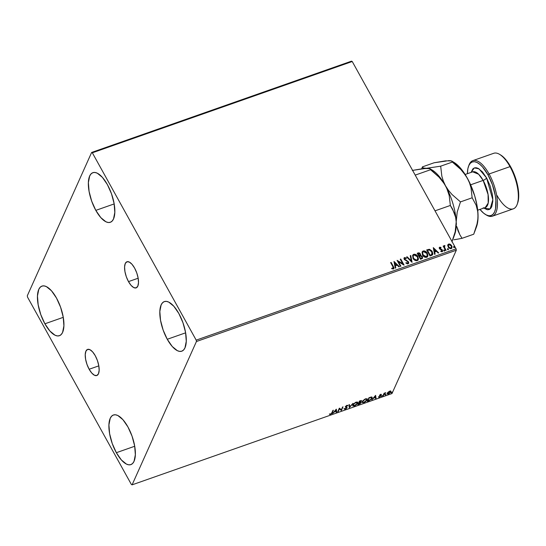 <?xml version="1.0" encoding="UTF-8"?>
<svg xmlns="http://www.w3.org/2000/svg" width="546" height="546" viewBox="0 0 546 546"><rect width="100%" height="100%" fill="white"/><g stroke="black" fill="none" stroke-linecap="round" stroke-linejoin="round"><path stroke-width="0.82" d="M89.148 369.253L98.812 365.861L89.148 369.253L86.985 364.407L85.613 359.268L85.237 354.613L85.927 351.16L87.572 349.426L89.919 349.672L92.608 351.87L95.243 355.685A13.841 5.562 70.6 0 1 96.785 375.525A13.841 5.562 70.6 0 1 89.148 369.253A13.841 5.562 70.6 0 1 87.606 349.406A13.841 5.562 70.6 0 1 95.243 355.685L97.406 360.531L98.785 365.67L99.154 370.318L98.464 373.778L96.819 375.512L94.478 375.266L91.783 373.061L89.148 369.253M128.494 281.606L138.158 278.214L128.494 281.606L126.324 276.767L124.952 271.621L124.584 266.974L125.266 263.513L126.911 261.78L129.259 262.032L131.955 264.23L134.582 268.038A13.841 5.562 70.6 0 1 136.125 287.885A13.841 5.562 70.6 0 1 128.494 281.606A13.841 5.562 70.6 0 1 126.952 261.766A13.841 5.562 70.6 0 1 134.582 268.038L136.753 272.884L138.124 278.023L138.493 282.678L137.804 286.131L136.166 287.872L133.818 287.619L131.122 285.421L128.494 281.606M95.809 210.374L114.169 203.924L95.809 210.374L91.694 201.167L89.087 191.407L88.377 182.562L89.687 175.996L91.046 173.894L92.806 172.7L94.908 172.461L97.263 173.178L102.382 177.354L107.385 184.596A26.297 10.565 70.6 0 1 110.312 222.29A26.297 10.565 70.6 0 1 95.809 210.374A26.297 10.565 70.6 0 1 92.881 172.672A26.297 10.565 70.6 0 1 107.385 184.596L111.5 193.796L114.107 203.562L114.81 212.401L113.507 218.966L112.148 221.069L110.388 222.263L108.285 222.509L105.924 221.785L100.805 217.608L95.809 210.374M116.353 452.702L134.712 446.253L116.353 452.702L112.237 443.495L109.623 433.736L108.92 424.89L110.231 418.325L111.589 416.223L113.35 415.028L115.452 414.783L117.806 415.506L122.925 419.683L127.921 426.924A26.297 10.565 70.6 0 1 130.849 464.619A26.297 10.565 70.6 0 1 116.353 452.702A26.297 10.565 70.6 0 1 113.425 415.001A26.297 10.565 70.6 0 1 127.921 426.924L132.043 436.124L134.65 445.891L135.353 454.729L134.05 461.295L132.692 463.397L130.924 464.591L128.829 464.837L126.467 464.114L121.349 459.937L116.353 452.702M44.895 323.792L63.261 317.342L44.895 323.792L40.779 314.592L38.172 304.825L37.469 295.987L38.773 289.421L40.131 287.319L41.899 286.124L43.994 285.879L46.355 286.595L51.474 290.772L56.47 298.014A26.297 10.565 70.6 0 1 59.398 335.715A26.297 10.565 70.6 0 1 44.895 323.792A26.297 10.565 70.6 0 1 41.967 286.097A26.297 10.565 70.6 0 1 56.47 298.014L60.586 307.221L63.193 316.98L63.902 325.819L62.592 332.391L61.234 334.493L59.473 335.688L57.371 335.926L55.016 335.21L49.898 331.033L44.895 323.792M167.267 339.278L185.626 332.828L167.267 339.278L163.145 330.071L160.538 320.311L159.835 311.473L161.138 304.907L162.496 302.805L164.264 301.604L166.359 301.365L168.721 302.081L173.84 306.258L178.835 313.5A26.297 10.565 70.6 0 1 181.763 351.194A26.297 10.565 70.6 0 1 167.267 339.278A26.297 10.565 70.6 0 1 164.339 301.583A26.297 10.565 70.6 0 1 178.835 313.5L182.951 322.7L185.565 332.466L186.268 341.305L184.958 347.87L183.599 349.972L181.838 351.167L179.736 351.412L177.382 350.696L172.263 346.519L167.267 339.278M196.437 341.516L456.32 250.225L391.987 393.55L132.098 484.841L196.437 341.516L196.191 340.138L92.342 152.798L352.231 61.507L456.081 248.846L196.191 340.138L92.342 152.798L91.632 152.45L27.3 295.775L27.546 297.154L131.388 484.493L132.098 484.841L196.437 341.516L196.191 340.138L456.081 248.846L352.231 61.507L351.522 61.159L91.632 152.45L27.3 295.775L27.546 297.154L131.388 484.493L132.098 484.841L391.987 393.55L456.32 250.225L456.081 248.846L456.32 250.225L196.437 341.516M390.595 390.861L390.84 391.98L390.786 391.209L389.66 391.236L387.981 392.281L387.169 393.468L387.285 393.98L388.035 394.082L390.001 393.024L390.95 391.53L389.858 391.175L388.145 392.137L387.196 393.871M382.91 395.87L385.783 392.676L384.091 393.229L382.91 395.87L385.783 392.676L384.091 393.229L382.91 395.87M380.726 394.376L379.443 395.495L380.187 396.362L378.562 397.133L380.61 396.294L380.808 395.659L379.975 395.208L381.497 394.417L380.726 394.376L379.484 395.393L380.289 396.198L378.562 397.133L379.409 397.133L380.787 396.014L379.975 395.208L381.497 394.417L380.726 394.376M368.809 400.819L371.492 399.058L372.195 397.727L371.922 397.058L368.953 397.734L367.335 401.337L368.809 400.819L372.038 398.205L372.14 397.256L371.369 396.99L368.953 397.734L367.335 401.337L368.809 400.819M361.336 400.566L361.459 401.119L360.394 400.737L359.493 401.051L357.876 404.661L360.073 403.753L361.104 402.661L360.517 402.095L361.486 400.675L359.493 401.051L357.876 404.661L361.104 402.661L360.517 402.095L361.493 400.689M349.31 407.671L353.05 403.317L349.74 406.784L349.426 404.593L348.894 404.777L349.392 407.644L353.05 403.317L349.74 406.784L349.426 404.593L348.894 404.777L349.31 407.671M338.22 411.568L339.428 408.879L341.4 410.449L343.018 406.838L341.325 409.705L339.353 408.128L337.728 411.739L339.428 408.879L341.291 410.49L343.018 406.838L341.325 409.705L339.353 408.128L337.728 411.739L338.22 411.568M331.832 412.796L330.985 413.848L329.559 414.339L331.688 413.643L333.394 410.223L331.832 412.796L330.733 413.964L329.559 414.339L330.576 414.332L332.302 412.66L333.394 410.223L332.91 410.394L331.832 412.796M336.254 409.22L332.596 413.54L334.295 411.971L336.083 411.343L336.22 412.271L336.752 412.08L336.336 409.186L332.596 413.54L334.295 411.971L336.083 411.343L336.22 412.271L336.752 412.08L336.254 409.22M344.157 408.893L345.236 409.179L346.382 408.497L347.065 407.33L345.952 406.429L347.925 405.555L347.181 405.316L345.98 405.958L345.406 406.988L346.498 407.964L344.198 408.995L345.236 409.179L347.017 407.732L345.952 406.429L347.925 405.555L346.969 405.378L345.454 406.613L346.533 407.896L344.219 409.029M352.805 404.934L352.846 405.965L355.002 405.712L357.282 403.89L357.678 402.156L355.494 402.422L353.228 404.245L352.723 405.821L354.415 405.958L357.705 403.201L357.794 402.3L356.081 402.177L352.805 404.934M362.264 401.61L362.305 402.641L364.462 402.388L366.741 400.566L367.137 398.839L364.953 399.099L362.687 400.921L362.182 402.498L363.875 402.634L367.165 399.877L367.253 398.976L365.54 398.853L362.264 401.61M375.559 395.413L371.901 399.733L373.607 398.164L375.389 397.536L375.525 398.464L376.058 398.273L375.641 395.379L371.901 399.733L373.607 398.164L375.389 397.536L375.525 398.464L376.058 398.273L375.559 395.413M381.477 396.157L382.275 395.707L381.75 396.314M385.223 394.84L386.029 394.389L385.496 394.997M391.339 392.69L392.144 392.24L391.612 392.847M447.734 245.25L448.655 247.72L450.266 248.676L451.173 248.607L451.842 248.123L452.04 246.526L450.368 244.321L449.071 243.973L448 244.526L448.123 246.976L451.173 248.607L451.965 247.911L451.713 245.714L450.368 244.321L448.648 244.062L447.87 244.751M444.048 245.987L443.905 246.765L443.639 245.912L443.147 246.082L445.584 250.477L446.075 250.307L444.444 247.133L444.901 245.557L444.191 245.707L443.994 246.56L443.639 245.912L443.147 246.082L445.584 250.477L446.075 250.307L444.492 247.297L444.901 245.557L444.089 245.877M439.243 247.686L439.714 247.201L439.216 247.836L439.53 248.853L442.062 250.471L441.919 251.194L440.868 251.03L440.813 251.535L442.533 251.508L442.246 249.809L439.851 248.382L439.946 247.782L440.929 247.973L441.004 247.495L439.871 247.161L440.909 247.7L439.714 247.201L439.196 247.782M431.483 255.432L432.48 254.859L432.882 253.863L431.77 250.839L429.518 249.317L426.672 249.938L430.009 255.951L432.732 254.477L432.296 251.645L429.272 249.283L426.672 249.938L430.009 255.951L431.483 255.432M420.502 255.446L420.406 253.917L419.649 253.351L418.018 253.153L420.311 254.129L418.113 252.941L417.212 253.262L420.55 259.275L422.379 258.47L422.372 256.593L420.516 255.412L420.57 254.293L419.697 253.112L418.762 252.805L417.212 253.262L420.55 259.275L422.556 258.197L422.372 256.593L420.577 255.296M411.984 262.285L410.769 255.521L410.237 255.712L411.22 260.817L407.145 256.797L406.613 256.982L412.066 262.257L410.769 255.521L410.237 255.712L411.22 260.817L407.145 256.797L406.613 256.982L411.984 262.285M400.894 266.182L398.416 261.705L404.074 265.063L400.744 259.043L400.252 259.22L402.736 263.704L397.072 260.333L400.402 266.352L400.894 266.182L398.416 261.705L403.965 265.103L400.744 259.043L400.252 259.22L402.736 263.704L397.072 260.333L400.402 266.352L400.894 266.182M392.847 266.598L393.338 268.038L392.847 268.427L391.782 268.182L391.789 268.734L393.373 269.007L393.98 267.868L391.12 262.428L390.629 262.599L392.847 266.598L393.024 268.393L391.782 268.182L391.789 268.734L393.373 269.007L393.919 268.536L393.366 266.489L391.12 262.428L390.629 262.599L392.847 266.598M393.973 261.425L395.27 268.154L395.802 267.97L395.386 265.813L397.174 265.185L398.894 266.885L399.426 266.694L393.973 261.425L395.27 268.154L395.802 267.97L395.386 265.813L397.174 265.185L398.894 266.885L399.426 266.694L393.973 261.425M408.039 263.855L408.736 262.954L408.476 261.752L404.682 259.125L404.763 258.203L406.176 258.613L406.354 258.108L404.443 257.575L403.958 258.292L404.354 259.555L407.493 261.384L408.128 262.298L407.657 263.247L406.108 262.599L405.876 263.042L407.459 263.916L408.633 263.322L408.476 261.752L404.682 259.125L404.9 258.135L406.176 258.613L406.354 258.108L404.566 257.521L404.047 257.992L404.204 259.323L407.985 261.916L407.657 263.247L406.108 262.599L405.876 263.042L408.039 263.855M413.022 258.354L414.059 259.678L415.97 260.708L417.738 260.353L418.461 258.879L417.567 256.074L414.933 254.231L413.534 254.375L412.626 255.303L413.022 258.354C413.95 260.08 415.349 260.838 417.219 260.633L418.256 259.691L417.902 256.606C416.973 254.859 415.561 254.102 413.67 254.32L412.633 255.289L413.022 258.354M422.481 255.037L423.519 256.361L425.43 257.384L427.197 257.03L427.928 255.555L427.027 252.75L424.392 250.907L422.993 251.051L422.085 251.979L422.481 255.037C423.409 256.757 424.808 257.514 426.679 257.309L427.723 256.367L427.361 253.283C426.433 251.542 425.02 250.778 423.13 250.996L422.092 251.965L422.481 255.037M433.278 247.618L434.575 254.347L435.107 254.163L434.691 252.006L436.479 251.378L438.199 253.071L438.731 252.887L433.278 247.618L434.575 254.347L435.107 254.163L434.691 252.006L436.479 251.378L438.199 253.071L438.731 252.887L433.278 247.618M443.802 250.6L444.697 250.682L444.13 249.938L443.802 250.6L444.485 250.962L444.615 250.314L443.932 249.959L443.802 250.6L443.932 249.959M447.549 249.283L448.45 249.365L447.884 248.621L447.549 249.283L448.239 249.638L448.368 248.996L447.679 248.642L447.549 249.283L447.679 248.642M453.665 247.133L454.565 247.215L453.999 246.478L453.665 247.133L454.354 247.495L454.484 246.847L453.794 246.492L453.665 247.133L453.794 246.492M393.816 268.762L393.434 266.98L390.711 262.742L391.12 262.428L393.366 266.489L393.871 268.632M393.263 267.997L392.936 268.598L391.687 268.386L393.25 268.229M394.014 261.657L399.201 266.776L394.014 261.657M395.29 266.018L395.679 268.011L395.29 266.018M394.724 263.07L395.161 265.329L396.526 264.844L395.161 265.329L394.813 262.858L396.621 264.639L395.249 265.117L394.724 263.07M397.208 260.585L402.648 263.909L397.208 260.585M400.334 259.364L400.744 259.043L403.849 265.035L400.334 259.364M398.321 261.909L400.723 266.243L398.321 261.909M407.657 263.247L408.087 262.858L407.145 263.472L405.89 263.049L406.108 262.599L407.569 263.459L408.033 262.96M403.999 258.101L404.566 257.521L406.354 258.108L406.163 258.599L404.941 257.671L403.931 258.251M404.559 258.517L404.9 258.135M404.804 258.347L404.586 259.33L408.476 261.752L408.579 263.418M408.64 263.158L407.992 261.438L404.989 259.8L404.566 258.504M406.743 257.111L407.145 256.797L411.131 261.022L406.743 257.111M410.271 255.869L410.769 255.521L411.93 262.23L410.681 255.726L410.271 255.869M412.592 255.391L413.581 254.525C415.472 254.306 416.878 255.071 417.806 256.818L418.209 259.794M418.031 260.149L418.27 257.937L416.605 255.33L414.578 254.402L412.633 255.289M414.578 254.402L414.189 254.402M417.697 259.261L416.53 260.292L414.796 259.869L413.206 257.944L413.104 255.944L413.418 258.388L416.762 260.224L417.676 259.316M414.039 254.927L417.41 256.777L417.724 259.214L416.762 260.224L413.418 258.388L413.199 255.726L414.039 254.927L415.451 255.002L417.526 257.002L417.874 258.613L417.451 259.637L416.373 260.114L414.892 259.664L413.772 258.606L413.049 256.811L413.192 255.74L414.039 254.927M420.516 255.412L422.372 256.593L422.508 258.299M422.467 258.408L422.133 256.565L420.427 255.617M421.922 257.924L420.604 258.695L419.362 256.456L420.522 255.958L421.887 256.763L421.997 257.773L421.164 258.497L421.942 257.869M420.01 255.016L419.492 255.665M419.273 255.753L418.045 253.706L419.922 254.102L420.045 255.071L419.273 255.753L419.99 255.166M419.116 255.63L418.045 253.706L419.021 255.842L418.045 253.706L419.151 253.46L419.922 254.102L420.072 255.002L419.116 255.63M421.253 258.292L420.604 258.695L421.253 258.292L420.693 258.483L419.458 256.251L420.604 258.695L419.458 256.251L420.727 255.965L421.648 256.436L422.017 257.719L421.253 258.292M422.051 252.068L423.041 251.201C424.931 250.983 426.337 251.747 427.265 253.494L427.668 256.47M427.491 256.825L427.73 254.613L426.064 252.006L424.037 251.078L422.092 251.965M424.037 251.078L423.648 251.078M427.156 255.938L425.737 256.995L423.832 256.245L422.665 254.62L422.563 252.621M422.618 252.505L422.877 255.064L426.317 256.695L422.973 254.859L422.659 252.402L423.498 251.604L426.87 253.453L427.184 255.89L426.221 256.9L427.136 255.992M432.678 254.607L432.473 252.388L430.596 250.013L428.958 249.481L426.754 250.082L429.272 249.283L432.296 251.645L432.685 254.579M432.063 254.204L430.064 255.371L427.504 250.382L429.327 249.945L431.804 251.815L431.811 254.572L432.104 254.102L430.917 255.064M430.064 255.371L427.409 250.587L430.064 255.371L431.906 254.368L430.064 255.371M430.589 255.187L430.152 255.166L427.504 250.382L429.327 249.945L430.821 250.573L432.139 252.559L431.906 254.368M433.326 247.85L438.513 252.969L433.326 247.85M434.602 252.211L434.985 254.204L434.602 252.211M434.029 249.263L434.466 251.522L435.838 251.037L434.466 251.522L434.125 249.051L435.926 250.832L434.561 251.31L434.029 249.263M439.714 247.201L439.421 248.683L442.001 250.341L441.7 251.467L440.868 251.03L440.813 251.535L442.151 251.781L442.478 250.15L439.803 248.689L440.24 248.846L439.803 248.689L440.042 247.727L440.929 247.973L441.004 247.495L440.875 247.939L439.946 247.365L439.161 247.864M439.899 248.485L440.042 247.727M442.151 251.781L442.615 251.365M442.383 250.355L442.56 251.46L442.383 250.355M442.001 250.341L441.796 251.262M441.7 251.467L441.905 250.546L441.98 251.201M439.803 248.689L439.851 247.986M443.707 250.805L443.837 250.164L444.615 250.314L444.389 251.167M444.485 250.962L444.615 250.314M444.601 250.887L444.239 250.225L443.686 250.273M444.444 245.536L444.901 245.557L444.826 246.089L444.574 245.72L444.021 246.034M444.574 246.314L444.403 247.502L445.898 250.368L444.437 247.604L444.43 246.403M447.461 249.488L447.59 248.846L448.368 248.996L448.143 249.85M448.239 249.638L448.368 248.996M448.355 249.57L447.986 248.908L447.44 248.956M447.645 245.454L448.648 244.062L450.368 244.321L451.713 245.714L451.917 248.014M451.754 248.328L451.945 246.737L450.689 244.813L448.976 244.178L447.734 245.079M449.426 244.198L448.976 244.178M451.399 247.625L450.621 248.321L449.447 248.027L448.375 246.717L448.314 245.304L448.525 247.017L450.778 248.273L451.385 247.652M448.948 244.601L451.221 245.891L451.44 247.55L450.778 248.273L448.525 247.017L448.409 245.093L449.03 244.574L449.972 244.697L451.371 246.191L451.153 247.918L449.542 247.823L448.307 245.946L448.948 244.601M453.576 247.338L453.706 246.696L454.484 246.847L454.258 247.7M454.354 247.495L454.484 246.847M454.47 247.42L454.101 246.758L453.555 246.806M396.621 264.639L395.249 265.117L394.813 262.858L396.621 264.639M426.87 253.453L427.204 255.856L425.539 256.784L423.553 255.678L422.502 253.03L423.082 251.836L424.242 251.522L425.484 251.959L426.87 253.453M435.926 250.832L434.561 251.31L434.125 249.051L435.926 250.832M331.702 413.069L332.985 410.367L332.302 412.66L332.111 412.312L331.702 413.063M330.385 413.984L329.368 413.991M329.764 414.093L330.289 414.018M336.206 409.275L336.752 412.08L336.165 411.875L336.561 411.739L336.206 409.275M334.63 411.445L334.261 411.575L334.63 411.445M335.899 410.073L336.043 411.042L334.671 411.527L335.749 409.807L336.043 411.042L334.671 411.527L335.899 410.073M342.608 406.982L341.4 410.449L339.237 408.538L338.029 411.22L339.237 408.538L341.209 410.107L342.608 406.982M344.144 408.831L345.045 408.838L343.966 408.551M346.369 407.466L346.533 407.896M346.526 407.603L345.27 406.736M345.454 406.613L345.461 407.077M347.256 405.569L347.611 405.303L347.44 405.91L346.608 405.405M346.041 406.79L345.952 406.429M345.85 406.449L346.294 406.593M346.894 407.118L347.017 407.732L346.485 406.941M347.017 407.732L346.826 407.391L346.567 407.787M346.191 408.155L346.894 407.084M345.331 406.784L346.294 407.207M349.29 404.641L349.74 406.784L349.29 404.641M349.699 406.709L349.249 407.241L349.699 406.709M357.664 402.149L357.705 403.201L357.514 402.859L357.207 403.392M353.125 405.241L353.105 404.422L353.296 404.763L354.811 403.125L357.125 402.484L357.07 403.644L355.275 405.268L353.228 405.473L353.296 404.763L355.794 402.286L357.282 402.648L357.214 403.371L354.566 405.589L352.661 405.623L353.945 405.698M357.091 403.549L357.623 402.013M353.767 405.746L353.173 405.241L353.166 404.286M356.176 402.074L357.118 402.354M357.282 402.648L356.511 402.047M353.112 404.409L353.228 405.473M361.459 401.119L361.268 400.771L361.008 401.167M360.981 402.109L361.104 402.661L360.517 402.095M361.104 402.661L360.913 402.32L358.531 404.122L359.384 402.279M358.483 404.04L358.094 404.177L358.483 404.04M360.469 402.934L360.988 402.054M360.94 401.249L361.336 400.457M360.026 402.109L360.456 402.225M360.81 400.853L360.135 400.73L360.776 400.948M359.104 402.068L359.575 401.023L359.104 402.068M359.814 401.249L360.176 400.812L360.967 401.296L359.295 402.409L359.671 400.989L360.967 401.296L359.295 402.409L359.814 401.249M360.326 401.071L360.967 401.296M359.132 402.777L358.531 404.122L359.971 402.156L360.619 402.839L358.531 404.122L359.132 402.777M359.254 402.327L360.619 402.839M360.428 402.491L359.944 402.115M367.124 398.826L367.165 399.877L366.973 399.535L366.666 400.068M362.585 401.917L362.564 401.098L362.756 401.44L363.868 400.102L365.827 399.099L366.803 399.57L365.588 401.365L364.025 402.265L362.687 402.156L362.756 401.44L365.254 398.962L366.741 399.324L366.673 400.047L364.025 402.265L362.121 402.3M362.114 402.293L363.404 402.375M366.55 400.225L367.083 398.689M363.227 402.422L362.633 401.917L362.626 400.962M365.636 398.751L366.578 399.03M366.741 399.324L365.97 398.723M362.571 401.085L362.687 402.156M367.943 400.716L367.554 400.853L367.943 400.716M372.017 397.113L372.038 398.205L371.846 397.863L371.526 398.416M371.444 398.532L372.01 397.099M370.911 397.065L371.464 397.324M367.799 400.457L369.035 397.7L367.99 400.798L369.13 397.665L370.959 397.42L370.789 397.113L371.635 397.631L371.546 398.375L369.867 400.061L367.99 400.798L367.799 400.457M371.635 397.631L370.966 397.065M375.512 395.468L376.058 398.273L375.471 398.068L375.866 397.932L375.512 395.468M373.935 397.638L373.566 397.768L373.935 397.638M375.204 396.266L375.348 397.235L373.983 397.72L375.061 396L375.348 397.235L373.983 397.72L375.204 396.266M380.739 394.314L381.108 394.744L380.419 394.342M380.617 395.318L380.787 396.014L380.596 395.666L380.316 396.068M379.217 396.792L378.371 396.792M380.098 395.645L380.303 396.014M380.282 396.103L380.651 395.475M379.968 395.379L379.763 394.976M382.098 395.529L381.558 395.973M381.654 395.932L382.029 395.638M384.302 393.263L383.401 395.693L383.128 395.379L384.343 393.222M385.851 394.212L385.305 394.656M385.401 394.615L385.783 394.321M387.25 393.236L388.438 393.966L390.84 391.98L390.786 391.209M390.84 391.98L390.649 391.632L390.376 392.083M387.899 393.727L387.141 393.673M387.094 393.639L388.042 393.686M390.335 392.137L390.759 391.182M387.483 393.181L387.544 392.724M389.858 391.12L390.24 391.482M389.516 391.557L390.349 392.151L388.581 393.646L387.735 393.072L387.558 392.745L387.735 393.072L389.394 391.339L390.41 391.694L390.117 392.526L387.79 393.68L387.967 392.69L389.516 391.557M390.206 391.311L390.349 392.151M390.158 391.81L389.325 391.216M391.967 392.062L391.421 392.506M391.516 392.465L391.898 392.171M360.135 402.463L360.653 402.736M369.273 397.932L371.225 397.413L371.546 398.375L370.195 399.863L367.99 400.798L369.273 397.932M91.632 152.45L351.522 61.159L352.231 61.507L92.342 152.798L91.632 152.45M492.376 216.196L513.281 208.852A29.45 11.835 -109.4 0 0 509.998 166.632L489.1 173.976A29.45 11.835 -109.4 0 0 468.946 165.165L468.529 166.312A28.399 11.411 70.6 0 1 487.96 174.809L489.1 173.976L509.998 166.632L510.674 166.83A28.399 11.411 -109.4 0 0 500.696 155.016L499.645 154.381A29.45 11.835 70.6 0 1 509.998 166.632A29.45 11.835 -109.4 0 0 493.755 153.283L472.856 160.626A29.45 11.835 70.6 0 1 489.1 173.976A29.45 11.835 70.6 0 1 492.376 216.196A29.45 11.835 70.6 0 1 485.96 214.762M485.442 214.469A28.399 11.411 70.6 0 1 479.961 209.411L483.66 213.193L486.384 214.981L488.929 215.759L491.202 215.493L493.106 214.203L494.574 211.937L495.543 208.77L495.877 200.286L495.222 195.297L492.403 184.753L487.96 174.809A28.399 11.411 70.6 0 1 495.945 205.583A28.399 11.411 70.6 0 1 485.442 214.469L486.493 215.097A29.45 11.835 -109.4 0 0 497.379 205.883A29.45 11.835 -109.4 0 0 489.1 173.976L487.96 174.809L482.562 166.987L479.757 164.264L477.033 162.483L474.488 161.705L472.215 161.964L470.311 163.261L468.85 165.527L467.874 168.687L467.41 173.689A28.399 11.411 70.6 0 1 468.529 166.312M477.695 210.203L485.257 207.548L488.199 203.064L488.069 194.533L483.149 180.405A3.153 1.126 151 0 0 486.568 177.9L492.826 199.706L490.117 208.961L483.667 208.108M468.748 165.759A29.45 11.835 70.6 0 1 472.856 160.626M470.625 184.807L483.149 180.405A18.933 7.61 -109.4 0 0 472.706 171.826L478.644 174.242L483.149 180.405L470.625 184.807M430.446 169.137L430.446 169.137A37.865 15.213 70.6 0 1 445.516 185.811L443.297 181.013L441.83 176.119L440.677 166.175L426.494 168.298L429.77 168.612L439.011 177.122L444.123 183.504L446.724 188.199L449.194 195.502L450.354 205.453L454.368 212.974L455.617 217.233L456.197 221.881L456.04 226.726L455.193 231.729L452.921 239.285L454.757 234.261A37.865 15.213 -109.4 0 0 456.197 221.881A37.865 15.213 -109.4 0 0 445.516 185.811L443.297 181.013L441.83 176.119L440.677 166.175L412.319 170.427L423.723 168.523L429.77 168.612L430.555 169.724L415.206 175.116L430.555 169.724L439.011 177.122L442.567 181.286L445.516 185.811L447.734 190.609L449.194 195.502L450.354 205.453L435.012 210.838L450.354 205.453L452.579 209.07L455.617 217.233L456.197 221.881L455.193 231.729L451.924 241.871M454.095 235.811L454.095 235.811A37.865 15.213 70.6 0 0 456.197 221.881L457.207 212.039L460.476 201.897L452.013 194.499L448.457 190.329L445.516 185.811A37.865 15.213 -109.4 0 0 432.207 170.059L430.043 168.748M452.921 239.285L452.047 241.571M429.77 168.612L430.419 169.096M446.335 161.022L434.131 162.763L422.44 166.871L423.225 167.984L426.494 168.298L423.225 167.984L422.44 166.871L421.696 168.782L422.44 166.871L434.131 162.763L445.536 160.858L450.457 160.865M453.972 162.374L460.128 167.724L467.321 178.153L469.54 182.951L471.007 187.844L472.16 197.788L460.476 201.897L452.013 194.499L448.457 190.329L445.516 185.811A37.865 15.213 70.6 0 1 456.197 221.881L457.207 212.039L460.476 201.897L472.16 197.788L476.18 205.316L477.811 211.855L478.023 218.188L476.549 226.638M456.395 224.256L456.197 221.881L456.395 224.256M458.033 230.794L456.777 226.535L459.821 234.698L458.033 230.794M462.046 238.315L459.821 234.698L462.046 238.315L473.73 234.214L462.046 238.315L457.828 239.114L462.046 238.315M453.958 239.769L457.828 239.114L453.958 239.769M451.576 160.954L452.225 161.432L450.3 160.674L448.307 160.64L451.576 160.954L460.817 169.465L465.929 175.846L469.492 182.35L474.781 196.103L477.006 205.46L478.009 214.223A37.865 15.213 -109.4 0 0 467.321 178.153A37.865 15.213 -109.4 0 0 454.013 162.394L451.849 161.09M475.586 229.149L473.73 234.214L477.006 224.072L477.846 219.062L477.006 224.072M452.361 162.066L440.677 166.175L452.361 162.066L460.817 169.465L464.38 173.628L467.321 178.153L469.54 182.951L471.007 187.844L472.16 197.788L476.18 205.316L477.429 209.568L478.009 214.223L477.846 219.062L478.009 214.223A37.865 15.213 -109.4 0 1 476.562 226.597L474.727 231.62M485.257 207.548A18.933 7.61 -109.4 0 0 483.149 180.405A3.153 1.126 -29 0 0 486.568 177.9L482.371 171.819L478.071 168.311L476.092 167.711L474.324 167.915L472.843 168.919L471.123 172.386L474.297 167.922L478.972 168.816L486.568 177.9L490.028 185.633L492.219 193.837L492.724 197.72L492.813 201.262L491.714 206.777L490.574 208.545L489.093 209.548L487.325 209.753L483.224 207.76M500.634 154.982L505.275 159.009L508.046 162.571L513.063 171.621L515.124 176.768L517.942 187.312L518.591 192.308L518.7 196.86L517.588 203.221M517.185 204.32L517.608 203.167A28.399 11.411 -109.4 0 0 510.674 166.83L509.998 166.632A29.45 11.835 70.6 0 1 517.185 204.32A29.45 11.835 70.6 0 1 497.037 195.502M346.539 407.616L346.348 407.275M345.932 406.688L345.741 406.347M361.138 402.231L360.947 401.89M360.995 401.037L360.804 400.696M360.64 402.552L360.449 402.211M381.463 396.287L381.272 395.946M385.21 394.97L385.019 394.628M391.332 392.827L391.141 392.478M465.144 174.481L472.706 171.826"/></g></svg>

